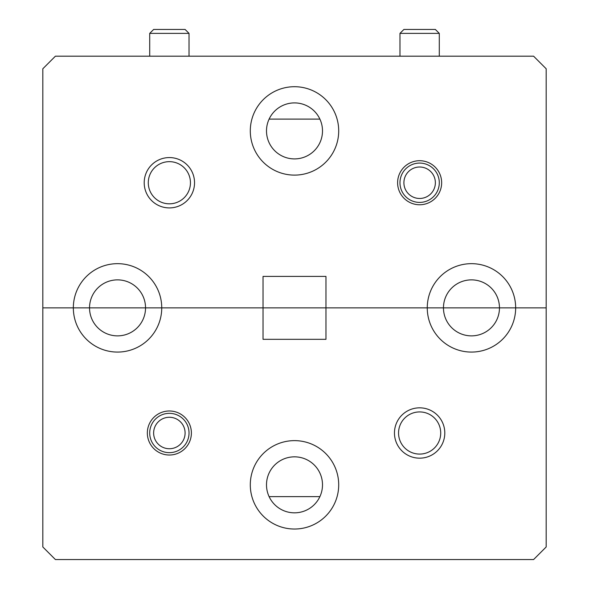 <?xml version="1.0" encoding="UTF-8"?>
<svg xmlns="http://www.w3.org/2000/svg" width="589" height="589" viewBox="0 0 589 589"><rect width="100%" height="100%" fill="white"/><g stroke="black" fill="none" stroke-linecap="round" stroke-linejoin="round"><path stroke-width="0.88" d="M319.893 496.63A28 28 0 0 1 269.107 496.63L319.893 496.63M147.346 433.003A22.021 22.021 0 0 0 169.367 455.025A22.021 22.021 0 0 0 191.388 433.003A22.021 22.021 0 0 0 169.367 410.982A22.021 22.021 0 0 0 147.346 433.003M394.461 433.003A25.165 25.165 0 0 0 419.633 458.168A25.165 25.165 0 0 0 444.798 433.003A25.165 25.165 0 0 0 419.633 407.831A25.165 25.165 0 0 0 394.461 433.003M398.554 433.003A21.079 21.079 0 0 0 419.633 454.082A21.079 21.079 0 0 0 440.712 433.003A21.079 21.079 0 0 0 419.633 411.925A21.079 21.079 0 0 0 398.554 433.003M250.296 484.835A44.204 44.204 0 0 0 294.5 529.032A44.204 44.204 0 0 0 338.704 484.835A44.204 44.204 0 0 0 294.5 440.631A44.204 44.204 0 0 0 250.296 484.835M266.5 484.835A28 28 0 0 0 294.5 512.835A28 28 0 0 0 322.5 484.835A28 28 0 0 0 294.5 456.836A28 28 0 0 0 266.5 484.835M546.18 546.967L546.18 307.87L42.82 307.87L42.82 546.967L55.403 559.55L533.597 559.55L546.18 546.967M73.338 307.87A44.204 44.204 0 0 0 117.535 352.075A44.204 44.204 0 0 0 161.739 307.87A44.204 44.204 0 0 0 117.535 263.666A44.204 44.204 0 0 0 73.338 307.87L89.535 307.87A28 28 0 0 0 117.535 335.87A28 28 0 0 0 145.535 307.87L427.261 307.87A44.204 44.204 0 0 0 471.465 352.075A44.204 44.204 0 0 0 515.662 307.87A44.204 44.204 0 0 0 471.465 263.666A44.204 44.204 0 0 0 427.261 307.87L443.465 307.87A28 28 0 0 0 471.465 335.87A28 28 0 0 0 499.465 307.87L546.18 307.87L546.18 68.773L533.597 56.191L55.403 56.191L42.82 68.773L42.82 307.87L73.338 307.87M325.96 339.33L325.96 276.41L263.04 276.41L263.04 339.33L325.96 339.33M397.612 182.737A22.021 22.021 0 0 0 419.633 204.758A22.021 22.021 0 0 0 441.654 182.737A22.021 22.021 0 0 0 419.633 160.716A22.021 22.021 0 0 0 397.612 182.737M144.202 182.737A25.165 25.165 0 0 0 169.367 207.91A25.165 25.165 0 0 0 194.539 182.737A25.165 25.165 0 0 0 169.367 157.572A25.165 25.165 0 0 0 144.202 182.737M148.288 182.737A21.079 21.079 0 0 0 169.367 203.816A21.079 21.079 0 0 0 190.446 182.737A21.079 21.079 0 0 0 169.367 161.658A21.079 21.079 0 0 0 148.288 182.737M250.296 130.905A44.204 44.204 0 0 0 294.5 175.11A44.204 44.204 0 0 0 338.704 130.905A44.204 44.204 0 0 0 294.5 86.708A44.204 44.204 0 0 0 250.296 130.905M266.5 130.905A28 28 0 0 0 294.5 158.905A28 28 0 0 0 322.5 130.905A28 28 0 0 0 294.5 102.906A28 28 0 0 0 266.5 130.905M269.107 119.111L319.893 119.111A28 28 0 0 0 269.107 119.111L319.893 119.111M471.465 307.87L499.465 307.87A28 28 0 0 0 471.465 279.871A28 28 0 0 0 443.465 307.87L471.465 307.87M117.535 307.87L145.535 307.87A28 28 0 0 0 117.535 279.871A28 28 0 0 0 89.535 307.87L117.535 307.87M399.968 33.382L403.899 29.45L435.359 29.45L439.291 33.382L399.968 33.382L399.968 56.191M170.155 417.292A15.726 15.726 0 0 0 153.655 432.216A15.726 15.726 0 0 0 168.587 448.715A15.726 15.726 0 0 0 185.079 433.784A15.726 15.726 0 0 0 170.155 417.292M168.388 452.639A19.665 19.665 0 0 1 149.731 432.024A19.665 19.665 0 0 1 170.346 413.36A19.665 19.665 0 0 1 189.01 433.983A19.665 19.665 0 0 1 168.388 452.639M149.709 33.382L153.641 29.45L185.101 29.45L189.032 33.382L149.709 33.382L149.709 56.191M420.413 167.026A15.726 15.726 0 0 0 403.921 181.957A15.726 15.726 0 0 0 418.845 198.449A15.726 15.726 0 0 0 435.345 183.525A15.726 15.726 0 0 0 420.413 167.026M418.654 202.38A19.665 19.665 0 0 1 399.99 181.758A19.665 19.665 0 0 1 420.612 163.101A19.665 19.665 0 0 1 439.269 183.716A19.665 19.665 0 0 1 418.654 202.38M439.291 33.382L439.291 56.191M189.032 33.382L189.032 56.191"/></g></svg>
